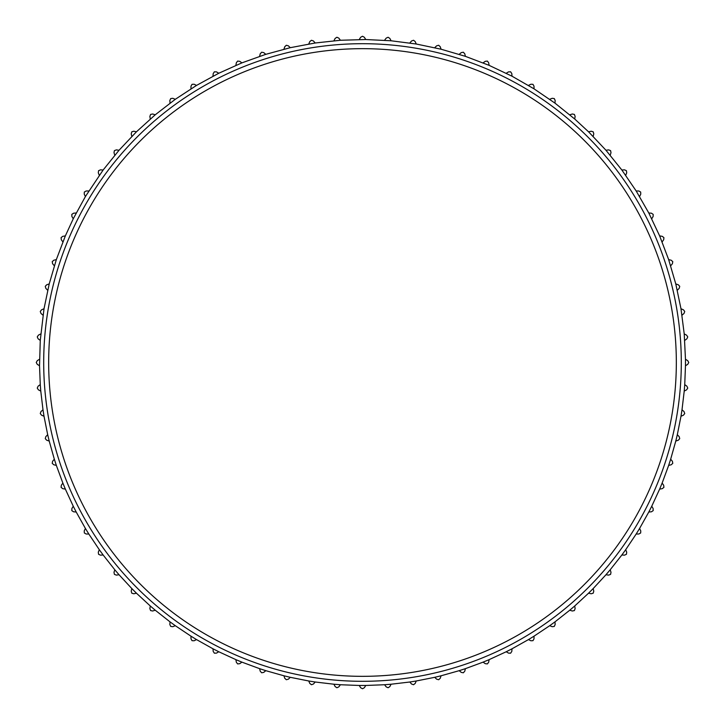 <?xml version="1.0" encoding="UTF-8"?>
<svg xmlns="http://www.w3.org/2000/svg" width="725" height="725" viewBox="0 0 725 725"><rect width="100%" height="100%" fill="white"/><g stroke="black" fill="none" stroke-linecap="round" stroke-linejoin="round"><path stroke-width="1.09" d="M99.298 175.305L98.301 172.822L98.555 170.738L100.467 169.84L103.131 170.022L85.414 196.529L73.252 218.778L65.359 235.888L56.342 259.595L49.218 283.928L44.017 308.75L40.265 340.415L39.531 365.763L37.265 364.34L36.25 362.5L37.265 360.66L39.531 359.237M685.469 365.763L685.469 359.237L687.735 360.66L688.75 362.5L687.735 364.34L685.469 365.763L684.735 384.585L686.874 386.18L687.744 388.102L686.584 389.851L684.219 391.092L682.007 409.797L684.019 411.555L684.735 413.54L683.439 415.198L680.983 416.25L677.313 434.728L679.18 436.631L679.733 438.661L678.319 440.211L675.782 441.072L670.67 459.197L672.383 461.254L672.782 463.32L671.241 464.752L668.658 465.405L662.133 483.086L663.683 485.261L663.919 487.354L662.269 488.659L659.641 489.112L651.748 506.222L653.116 508.515L653.189 510.618L651.449 511.796L648.784 512.031L639.586 528.471L640.764 530.863L640.673 532.966L638.843 534.008L636.169 534.035L625.702 549.695L626.699 552.178L626.445 554.263L624.533 555.16L621.869 554.978L610.205 569.768L611.003 572.324L610.586 574.381L608.61 575.124L605.973 574.735L593.186 588.564L593.775 591.174L593.195 593.195L591.174 593.775L588.564 593.186L574.735 605.973L575.124 608.61L574.381 610.586L572.324 611.003L569.768 610.205L554.978 621.869L555.16 624.533L554.263 626.445L552.178 626.699L549.695 625.702L534.035 636.169L534.008 638.843L532.966 640.673L530.863 640.764L528.471 639.586L512.031 648.784L511.796 651.449L510.618 653.189L508.515 653.116L506.222 651.748L489.112 659.641L488.659 662.269L487.354 663.919L485.261 663.683L483.086 662.133L465.405 668.658L464.752 671.241L463.32 672.782L461.254 672.383L459.197 670.67L441.072 675.782L440.211 678.319L438.661 679.733L436.631 679.18L434.728 677.313L416.25 680.983L415.198 683.439L413.54 684.735L411.555 684.019L409.797 682.007L391.092 684.219L389.851 686.584L388.102 687.744L386.18 686.874L384.585 684.735L365.763 685.469L364.34 687.735L362.5 688.75L360.66 687.735L359.237 685.469L340.415 684.735L338.82 686.874L336.898 687.744L335.149 686.584L333.908 684.219L315.203 682.007L313.445 684.019L311.46 684.735L309.802 683.439L308.75 680.983L290.272 677.313L288.369 679.18L286.339 679.733L284.789 678.319L283.928 675.782L265.803 670.67L263.746 672.383L261.68 672.782L260.248 671.241L259.595 668.658L241.914 662.133L239.739 663.683L237.646 663.919L236.341 662.269L235.888 659.641L218.778 651.748L216.485 653.116L214.382 653.189L213.204 651.449L212.969 648.784L196.529 639.586L194.137 640.764L192.034 640.673L190.992 638.843L190.965 636.169L175.305 625.702L172.822 626.699L170.738 626.445L169.84 624.533L170.022 621.869L155.232 610.205L152.676 611.003L150.619 610.586L149.876 608.61L150.265 605.973L136.436 593.186L133.826 593.775L131.805 593.195L131.225 591.174L131.814 588.564L119.027 574.735L116.39 575.124L114.414 574.381L113.997 572.324L114.795 569.768L103.131 554.978L100.467 555.16L98.555 554.263L98.301 552.178L99.298 549.695L88.831 534.035L86.157 534.008L84.327 532.966L84.236 530.863L85.414 528.471L76.216 512.031L73.551 511.796L71.811 510.618L71.884 508.515L73.252 506.222L65.359 489.112L62.731 488.659L61.081 487.354L61.317 485.261L62.867 483.086L56.342 465.405L53.759 464.752L52.218 463.32L52.617 461.254L54.33 459.197L49.218 441.072L46.681 440.211L45.267 438.661L45.82 436.631L47.687 434.728L44.017 416.25L41.561 415.198L40.265 413.54L40.981 411.555L42.992 409.797L40.781 391.092L38.416 389.851L37.256 388.102L38.126 386.18L40.265 384.585L39.531 365.763M685.469 359.237L684.219 333.908L680.983 308.75L675.782 283.928L668.658 259.595L659.641 235.888L648.784 212.969L636.169 190.965L621.869 170.022L605.973 150.265L588.564 131.814L574.735 119.027L554.978 103.131L534.035 88.831L512.031 76.216L489.112 65.359L465.405 56.342L441.072 49.218L416.25 44.017L391.092 40.781L365.763 39.531L340.415 40.265L315.203 42.992L290.272 47.687L265.803 54.33L241.914 62.867L218.778 73.252L196.529 85.414L175.305 99.298L155.232 114.795L136.436 131.814L119.027 150.265L103.131 170.022M40.265 340.415L38.126 338.82L37.256 336.898L38.416 335.149L40.781 333.908M42.992 315.203L40.981 313.445L40.265 311.46L41.561 309.802L44.017 308.75M47.687 290.272L45.82 288.369L45.267 286.339L46.681 284.789L49.218 283.928M54.33 265.803L52.617 263.746L52.218 261.68L53.759 260.248L56.342 259.595M62.867 241.914L61.317 239.739L61.081 237.646L62.731 236.341L65.359 235.888M73.252 218.778L71.884 216.485L71.811 214.382L73.551 213.204L76.216 212.969M85.414 196.529L84.236 194.137L84.327 192.034L86.157 190.992L88.831 190.965M114.795 155.232L113.997 152.676L114.414 150.619L116.39 149.876L119.027 150.265M131.814 136.436L131.225 133.826L131.805 131.805L133.826 131.225L136.436 131.814M150.265 119.027L149.876 116.39L150.619 114.414L152.676 113.997L155.232 114.795M170.022 103.131L169.84 100.467L170.738 98.555L172.822 98.301L175.305 99.298M190.965 88.831L190.992 86.157L192.034 84.327L194.137 84.236L196.529 85.414M212.969 76.216L213.204 73.551L214.382 71.811L216.485 71.884L218.778 73.252M235.888 65.359L236.341 62.731L237.646 61.081L239.739 61.317L241.914 62.867M259.595 56.342L260.248 53.759L261.68 52.218L263.746 52.617L265.803 54.33M283.928 49.218L284.789 46.681L286.339 45.267L288.369 45.82L290.272 47.687M308.75 44.017L309.802 41.561L311.46 40.265L313.445 40.981L315.203 42.992M333.908 40.781L335.149 38.416L336.898 37.256L338.82 38.126L340.415 40.265M359.237 39.531L360.66 37.265L362.5 36.25L364.34 37.265L365.763 39.531M384.585 40.265L386.18 38.126L388.102 37.256L389.851 38.416L391.092 40.781M409.797 42.992L411.555 40.981L413.54 40.265L415.198 41.561L416.25 44.017M434.728 47.687L436.631 45.82L438.661 45.267L440.211 46.681L441.072 49.218M459.197 54.33L461.254 52.617L463.32 52.218L464.752 53.759L465.405 56.342M483.086 62.867L485.261 61.317L487.354 61.081L488.659 62.731L489.112 65.359M506.222 73.252L508.515 71.884L510.618 71.811L511.796 73.551L512.031 76.216M528.471 85.414L530.863 84.236L532.966 84.327L534.008 86.157L534.035 88.831M549.695 99.298L552.178 98.301L554.263 98.555L555.16 100.467L554.978 103.131M569.768 114.795L572.324 113.997L574.381 114.414L575.124 116.39L574.735 119.027M588.564 131.814L591.174 131.225L593.195 131.805L593.775 133.826L593.186 136.436M605.973 150.265L608.61 149.876L610.586 150.619L611.003 152.676L610.205 155.232M621.869 170.022L624.533 169.84L626.445 170.738L626.699 172.822L625.702 175.305M636.169 190.965L638.843 190.992L640.673 192.034L640.764 194.137L639.586 196.529M648.784 212.969L651.449 213.204L653.189 214.382L653.116 216.485L651.748 218.778M659.641 235.888L662.269 236.341L663.919 237.646L663.683 239.739L662.133 241.914M668.658 259.595L671.241 260.248L672.782 261.68L672.383 263.746L670.67 265.803M675.782 283.928L678.319 284.789L679.733 286.339L679.18 288.369L677.313 290.272M680.983 308.75L683.439 309.802L684.735 311.46L684.019 313.445L682.007 315.203M684.219 333.908L686.584 335.149L687.744 336.898L686.874 338.82L684.735 340.415M40.265 384.585L40.781 391.092M42.992 409.797L44.017 416.25M47.687 434.728L49.218 441.072M54.33 459.197L56.342 465.405M62.867 483.086L65.359 489.112M73.252 506.222L76.216 512.031M85.414 528.471L88.831 534.035M99.298 549.695L103.131 554.978M114.795 569.768L119.027 574.735M131.814 588.564L136.436 593.186M150.265 605.973L155.232 610.205M170.022 621.869L175.305 625.702M190.965 636.169L196.529 639.586M212.969 648.784L218.778 651.748M235.888 659.641L241.914 662.133M259.595 668.658L265.803 670.67M283.928 675.782L290.272 677.313M308.75 680.983L315.203 682.007M333.908 684.219L340.415 684.735M359.237 685.469L365.763 685.469M384.585 684.735L391.092 684.219M409.797 682.007L416.25 680.983M434.728 677.313L441.072 675.782M459.197 670.67L465.405 668.658M483.086 662.133L489.112 659.641M506.222 651.748L512.031 648.784M528.471 639.586L534.035 636.169M549.695 625.702L554.978 621.869M569.768 610.205L574.735 605.973M588.564 593.186L593.186 588.564M605.973 574.735L610.205 569.768M621.869 554.978L625.702 549.695M636.169 534.035L639.586 528.471M648.784 512.031L651.748 506.222M659.641 489.112L662.133 483.086M668.658 465.405L670.67 459.197M675.782 441.072L677.313 434.728M680.983 416.25L682.007 409.797M684.219 391.092L684.735 384.585M681.301 362.5A318.801 318.801 0 0 0 362.5 43.699A318.801 318.801 0 0 0 43.699 362.5A318.801 318.801 0 0 0 362.5 681.301A318.801 318.801 0 0 0 681.301 362.5M676.334 362.5A313.834 313.834 0 0 0 362.5 48.666A313.834 313.834 0 0 0 48.666 362.5A313.834 313.834 0 0 0 362.5 676.334A313.834 313.834 0 0 0 676.334 362.5"/></g></svg>
